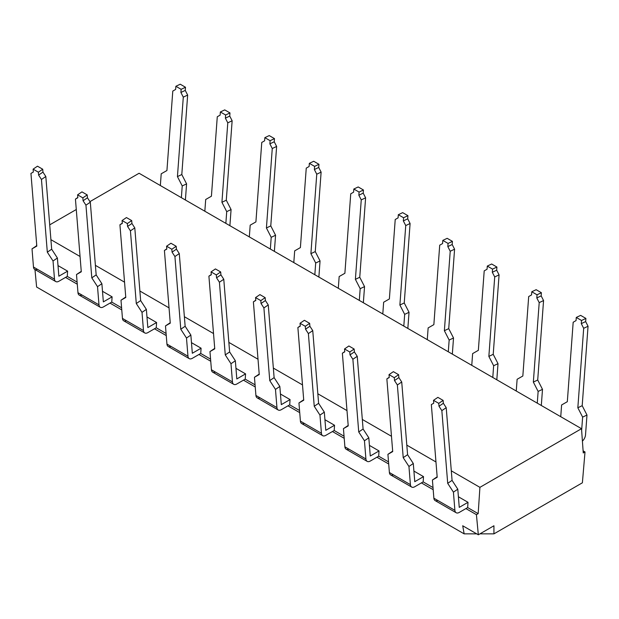 <?xml version="1.0" encoding="UTF-8"?>
<svg xmlns="http://www.w3.org/2000/svg" width="619" height="619" viewBox="0 0 619 619"><rect width="100%" height="100%" fill="white"/><g stroke="black" fill="none" stroke-linecap="round" stroke-linejoin="round"><path stroke-width="0.93" d="M437.85 500.492A6.19 3.575 -60 0 1 433.873 498.202L432.41 480.011L437.2 477.272L431.342 404.578L433.741 403.209L433.509 400.323L437.865 397.359L433.509 400.323L438.763 403.356L443.127 400.392L443.359 403.279L438.995 406.242L443.359 403.279L446.214 407.681L441.85 410.645L438.995 406.242L438.763 403.356L443.127 400.392L437.865 397.359L443.127 400.392L443.359 403.279L446.214 407.681L452.071 480.375L457.789 489.18L459.252 507.371L468.01 502.311L458.4 496.763L468.01 502.311L467.662 507.572L478.17 513.638L476.421 514.652L465.906 508.586L476.421 514.652L478.325 534.785L462.71 525.771L464.157 533.864L476.723 533.864L464.157 533.864L36.614 287.023L34.966 269.559L36.614 287.023L464.157 533.864L462.71 525.771L478.325 534.785L476.421 514.652L478.17 513.638L479.918 487.346L581.512 428.696L139.082 173.258L89.941 201.632L139.082 173.258L581.512 428.696L583.26 452.961L585.009 451.955L582.386 482.797L585.009 451.955L583.106 450.856L585.009 451.955L583.26 452.961L581.512 428.696L479.918 487.346L451.297 470.819L479.918 487.346L478.17 513.638L467.662 507.572L459.252 512.424A6.19 3.575 -60 0 1 454.895 510.335L453.425 492.151L457.789 489.18L459.252 507.371L468.01 502.311L467.662 507.572L459.252 512.424A6.19 3.575 120 0 1 456.157 512.733L435.142 500.593A6.19 3.575 -60 0 1 433.873 498.202L454.895 510.335L453.425 492.151L447.707 483.338L452.071 480.375L457.789 489.18L453.425 492.151L447.707 483.338L441.85 410.645L446.214 407.681L452.071 480.375L447.707 483.338L441.85 410.645L438.995 406.242L438.763 403.356L433.509 400.323L433.741 403.209L431.342 404.578L437.2 477.272L432.41 480.011L433.873 498.202L454.895 510.335A6.19 3.575 120 0 0 456.157 512.733M76.276 209.516L49.713 224.852L76.276 209.516M36.66 244.343L36.567 245.774L36.66 244.343M582.626 417.113L586.982 415.04L585.52 434.917A6.19 3.575 -60 0 1 582.402 441.115A6.19 3.575 120 0 0 585.52 434.917L586.982 415.04L582.193 405.693L586.982 415.04L582.626 417.113L577.837 407.766L582.626 417.113L581.636 430.484L582.626 417.113M433.192 489.691L421.423 482.897L433.192 489.691M388.701 464.002L376.932 457.209L388.701 464.002M344.21 438.322L332.442 431.528L344.21 438.322M299.728 412.633L287.959 405.84L299.728 412.633M255.237 386.952L243.468 380.159L255.237 386.952M210.746 361.264L198.978 354.47L210.746 361.264M166.256 335.583L154.495 328.79L166.256 335.583M121.773 309.895L110.004 303.101L121.773 309.895M77.282 284.214L65.513 277.413L77.282 284.214M37.457 269.327A6.19 3.575 -60 0 1 33.48 267.037L54.495 279.169L53.033 260.986L57.397 258.015L53.033 260.986L47.315 252.173L41.458 179.479L38.602 175.076L38.37 172.19L42.726 169.227L37.473 166.194L42.726 169.227L42.959 172.113L45.821 176.516L51.679 249.209L57.397 258.015L58.859 276.206L67.618 271.145L67.27 276.407L77.112 282.086L67.27 276.407L58.859 281.258A6.19 3.575 -60 0 1 54.495 279.169L53.033 260.986L47.315 252.173L51.679 249.209L57.397 258.015L58.859 276.206L67.618 271.145L67.27 276.407L58.859 281.258A6.19 3.575 120 0 1 55.764 281.568L34.741 269.427A6.19 3.575 -60 0 1 33.48 267.037L32.018 248.846L36.769 245.658L32.018 248.846L33.48 267.037L54.495 279.169A6.19 3.575 120 0 0 55.764 281.568M121.603 307.775L111.753 302.087L103.35 306.947A6.19 3.575 -60 0 1 98.986 304.85L97.523 286.667L91.805 277.861L96.162 274.89L101.88 283.703L103.35 301.886L112.109 296.834L111.753 302.087L121.603 307.775M166.085 333.463L156.243 327.776L147.833 332.627A6.19 3.575 -60 0 1 143.476 330.538L142.006 312.355L136.288 303.542L140.652 300.579L146.37 309.384L147.833 327.575L156.592 322.514L156.243 327.776L166.085 333.463M210.576 359.144L200.734 353.457L192.323 358.316A6.19 3.575 -60 0 1 187.959 356.227L186.497 338.036L180.779 329.231L185.143 326.259L190.861 335.072L192.323 353.256L201.082 348.203L200.734 353.457L210.576 359.144M255.067 384.832L245.217 379.145L236.814 383.997A6.19 3.575 -60 0 1 232.45 381.908L230.988 363.724L225.27 354.911L229.626 351.948L235.352 360.753L236.814 378.944L245.573 373.884L245.217 379.145L255.067 384.832M299.55 410.513L289.707 404.834L281.305 409.685A6.19 3.575 -60 0 1 276.941 407.596L275.478 389.405L269.752 380.6L274.116 377.636L279.834 386.442L281.305 404.625L290.056 399.572L289.707 404.834L299.55 410.513M344.04 436.202L334.198 430.514L325.787 435.366A6.19 3.575 -60 0 1 321.431 433.277L319.961 415.094L314.243 406.281L318.607 403.317L324.325 412.13L325.787 430.313L334.546 425.261L334.198 430.514L344.04 436.202M388.531 461.882L378.681 456.203L370.278 461.054A6.19 3.575 -60 0 1 365.914 458.965L364.452 440.774L358.734 431.969L363.09 429.006L368.816 437.811L370.278 456.002L379.037 450.942L378.681 456.203L388.531 461.882M433.021 487.571L423.172 481.884L414.769 486.743A6.19 3.575 -60 0 1 410.405 484.646L408.942 466.463L403.217 457.658L407.581 454.686L413.299 463.499L414.769 481.683L423.52 476.63L423.172 481.884L433.021 487.571M160.344 185.538L161.211 173.807L160.344 185.538M36.807 246.107L32.018 248.846L36.807 246.107L30.95 173.413L36.807 246.107M182.226 185.948L186.59 183.874L185.398 200.007L186.59 183.874L181.8 174.527L177.436 176.601L183.294 97.144L180.903 92.471L181.135 89.314L175.873 86.281L175.641 89.438L172.786 91.078L166.929 170.535L161.211 173.807L166.929 170.535L172.786 91.078L175.641 89.438L175.873 86.281L181.135 89.314L180.903 92.471L183.294 97.144L177.436 176.601L182.226 185.948L177.436 176.601L181.8 174.527L187.658 95.078L183.294 97.144L187.658 95.078L185.259 90.405L180.903 92.471L185.259 90.405L185.491 87.248L181.135 89.314L185.491 87.248L180.237 84.215L175.873 86.281L180.237 84.215L185.491 87.248L185.259 90.405L187.658 95.078L181.8 174.527L186.59 183.874L182.226 185.948L181.367 197.67L182.226 185.948M67.618 271.145L58.008 265.597L67.618 271.145M435.969 461.967L406.815 445.138L435.969 461.967M391.479 436.287L362.324 419.45L391.479 436.287M346.988 410.598L317.833 393.769L346.988 410.598M302.505 384.91L273.35 368.081L302.505 384.91M258.015 359.229L228.86 342.4L258.015 359.229M213.524 333.54L184.369 316.711L213.524 333.54M169.033 307.86L139.879 291.023L169.033 307.86M124.551 282.171L95.396 265.342L124.551 282.171M80.06 256.49L50.905 239.654L80.06 256.49M102.491 291.286L112.109 296.834L111.753 302.087L103.35 306.947A6.19 3.575 120 0 1 100.255 307.248L79.232 295.116A6.19 3.575 -60 0 1 77.971 292.717L76.501 274.534L81.259 271.346L76.501 274.534L77.971 292.717L98.986 304.85L97.523 286.667L91.805 277.861L85.948 205.168L90.312 202.204L96.162 274.89L101.88 283.703L97.523 286.667L101.88 283.703L103.35 301.886L112.109 296.834L102.491 291.286M146.982 316.967L156.592 322.514L156.243 327.776L147.833 332.627A6.19 3.575 120 0 1 144.738 332.937L123.723 320.804A6.19 3.575 -60 0 1 122.454 318.406L120.991 300.215L125.742 297.027L120.991 300.215L122.454 318.406L143.476 330.538L142.006 312.355L136.288 303.542L130.439 230.848L134.795 227.885L140.652 300.579L146.37 309.384L142.006 312.355L146.37 309.384L147.833 327.575L156.592 322.514L146.982 316.967M191.472 342.655L201.082 348.203L200.734 353.457L192.323 358.316A6.19 3.575 120 0 1 189.228 358.618L168.213 346.485A6.19 3.575 -60 0 1 166.944 344.087L165.482 325.904L170.233 322.716L165.482 325.904L166.944 344.087L187.959 356.227L186.497 338.036L180.779 329.231L174.922 256.537L179.286 253.573L185.143 326.259L190.861 335.072L186.497 338.036L190.861 335.072L192.323 353.256L201.082 348.203L191.472 342.655M235.955 368.336L245.573 373.884L245.217 379.145L236.814 383.997A6.19 3.575 120 0 1 233.719 384.306L212.696 372.174A6.19 3.575 -60 0 1 211.435 369.775L209.965 351.584L214.723 348.396L209.965 351.584L211.435 369.775L232.45 381.908L230.988 363.724L225.27 354.911L219.412 282.225L223.776 279.254L229.626 351.948L235.352 360.753L230.988 363.724L235.352 360.753L236.814 378.944L245.573 373.884L235.955 368.336M280.446 394.024L290.056 399.572L289.707 404.834L281.305 409.685A6.19 3.575 120 0 1 278.202 409.995L257.187 397.855A6.19 3.575 -60 0 1 255.918 395.456L254.455 377.273L259.206 374.085L254.455 377.273L255.918 395.456L276.941 407.596L275.478 389.405L269.752 380.6L263.903 307.906L268.259 304.943L274.116 377.636L279.834 386.442L275.478 389.405L279.834 386.442L281.305 404.625L290.056 399.572L280.446 394.024M324.936 419.705L334.546 425.261L334.198 430.514L325.787 435.366A6.19 3.575 120 0 1 322.692 435.675L301.677 423.543A6.19 3.575 -60 0 1 300.408 421.144L298.946 402.961L303.697 399.766L298.946 402.961L300.408 421.144L321.431 433.277L319.961 415.094L314.243 406.281L308.386 333.595L312.75 330.623L318.607 403.317L324.325 412.13L319.961 415.094L324.325 412.13L325.787 430.313L334.546 425.261L324.936 419.705M369.427 445.394L379.037 450.942L378.681 456.203L370.278 461.054A6.19 3.575 120 0 1 367.183 461.364L346.16 449.224A6.19 3.575 -60 0 1 344.899 446.833L343.437 428.642L348.188 425.454L343.437 428.642L344.899 446.833L365.914 458.965L364.452 440.774L358.734 431.969L352.876 359.275L357.24 356.312L363.09 429.006L368.816 437.811L364.452 440.774L368.816 437.811L370.278 456.002L379.037 450.942L369.427 445.394M413.91 471.074L423.52 476.63L423.172 481.884L414.769 486.743A6.19 3.575 120 0 1 411.666 487.045L390.651 474.912A6.19 3.575 -60 0 1 389.39 472.514L387.92 454.331L392.678 451.135L387.92 454.331L389.39 472.514L410.405 484.646L408.942 466.463L403.217 457.658L397.367 384.964L401.723 381.993L407.581 454.686L413.299 463.499L408.942 466.463L413.299 463.499L414.769 481.683L423.52 476.63L413.91 471.074M436.774 477.048L432.41 480.011L436.774 477.048M560.744 416.703L561.603 404.973L567.321 401.7L573.179 322.244L567.321 401.7L561.603 404.973L560.744 416.703M580.63 315.381L585.891 318.414L585.659 321.571L588.05 326.244L582.193 405.693L577.837 407.766L582.193 405.693L588.05 326.244L583.686 328.31L577.837 407.766L583.686 328.31L581.295 323.636L581.527 320.48L576.274 317.446L576.041 320.603L573.179 322.244L576.041 320.603L576.274 317.446L580.63 315.381L576.274 317.446L581.527 320.48L585.891 318.414L580.63 315.381M81.94 295.015A6.19 3.575 -60 0 1 77.971 292.717L98.986 304.85A6.19 3.575 120 0 0 100.255 307.248M204.835 211.226L205.701 199.496L204.835 211.226M81.29 271.787L76.501 274.534L81.29 271.787L75.441 199.101L81.29 271.787M77.816 197.484L75.441 199.101L77.816 197.484M81.963 191.875L87.217 194.908L87.449 197.794L90.312 202.204L96.162 274.89L91.805 277.861L85.948 205.168L83.085 200.765L82.853 197.871L77.599 194.838L77.832 197.732L75.441 199.101L77.832 197.732L77.599 194.838L82.853 197.871L87.217 194.908L81.963 191.875L77.599 194.838L81.963 191.875M226.716 211.628L231.08 209.555L229.889 225.687L231.08 209.555L226.291 200.216L221.927 202.281L226.716 211.628L231.08 209.555L226.291 200.216L232.14 120.759L227.784 122.833L221.927 202.281L226.291 200.216L232.14 120.759L229.75 116.086L232.14 120.759L227.784 122.833L225.386 118.159L225.618 115.002L220.364 111.969L220.132 115.126L217.277 116.767L211.419 196.215L205.701 199.496L211.419 196.215L217.277 116.767L220.132 115.126L220.364 111.969L225.618 115.002L225.386 118.159L227.784 122.833L221.927 202.281L226.716 211.628L225.85 223.358L226.716 211.628M224.728 109.896L229.982 112.929L229.75 116.086L225.386 118.159L229.75 116.086L229.982 112.929L225.618 115.002L229.982 112.929L224.728 109.896L220.364 111.969L224.728 109.896M87.449 197.794L83.085 200.765L82.853 197.871L87.217 194.908L87.449 197.794L90.312 202.204L85.948 205.168L83.085 200.765L87.449 197.794M126.431 320.696A6.19 3.575 -60 0 1 122.454 318.406L143.476 330.538A6.19 3.575 120 0 0 144.738 332.937M249.325 236.907L250.184 225.177L249.325 236.907M125.781 297.476L120.991 300.215L125.781 297.476L119.924 224.782L125.781 297.476M122.299 223.173L119.924 224.782L122.299 223.173M126.454 217.563L131.708 220.596L131.94 223.482L134.795 227.885L140.652 300.579L136.288 303.542L130.439 230.848L127.576 226.446L127.344 223.56L122.09 220.526L122.322 223.413L119.924 224.782L122.322 223.413L122.09 220.526L127.344 223.56L131.708 220.596L126.454 217.563L122.09 220.526L126.454 217.563M271.207 237.317L275.563 235.243L274.379 251.376L275.563 235.243L270.774 225.896L266.418 227.97L271.207 237.317L275.563 235.243L270.774 225.896L276.631 146.448L272.267 148.514L266.418 227.97L270.774 225.896L276.631 146.448L274.24 141.774L276.631 146.448L272.267 148.514L269.876 143.84L270.108 140.691L264.855 137.65L264.623 140.807L261.76 142.447L255.91 221.904L250.184 225.177L255.91 221.904L261.76 142.447L264.623 140.807L264.855 137.65L270.108 140.691L269.876 143.84L272.267 148.514L266.418 227.97L271.207 237.317L270.341 249.047L271.207 237.317M269.219 135.584L274.472 138.617L274.24 141.774L269.876 143.84L274.24 141.774L274.472 138.617L270.108 140.691L274.472 138.617L269.219 135.584L264.855 137.65L269.219 135.584M131.94 223.482L127.576 226.446L127.344 223.56L131.708 220.596L131.94 223.482L134.795 227.885L130.439 230.848L127.576 226.446L131.94 223.482M170.921 346.385A6.19 3.575 -60 0 1 166.944 344.087L187.959 356.227A6.19 3.575 120 0 0 189.228 358.618M293.808 262.595L294.675 250.865L293.808 262.595M170.271 323.164L165.482 325.904L170.271 323.164L164.414 250.471L170.271 323.164M166.79 248.853L164.414 250.471L166.79 248.853M170.937 243.244L176.191 246.277L176.423 249.163L179.286 253.573L185.143 326.259L180.779 329.231L174.922 256.537L172.067 252.134L171.834 249.248L166.581 246.207L166.813 249.101L164.414 250.471L166.813 249.101L166.581 246.207L171.834 249.248L176.191 246.277L170.937 243.244L166.581 246.207L170.937 243.244M315.69 262.998L320.054 260.932L318.87 277.057L320.054 260.932L315.264 251.585L310.9 253.651L315.69 262.998L320.054 260.932L315.264 251.585L321.122 172.128L316.758 174.202L310.9 253.651L315.264 251.585L321.122 172.128L318.723 167.455L321.122 172.128L316.758 174.202L314.367 169.529L314.599 166.372L309.345 163.339L309.113 166.496L306.25 168.136L300.393 247.585L294.675 250.865L300.393 247.585L306.25 168.136L309.113 166.496L309.345 163.339L314.599 166.372L314.367 169.529L316.758 174.202L310.9 253.651L315.69 262.998L314.831 274.728L315.69 262.998M313.701 161.265L318.955 164.298L318.723 167.455L314.367 169.529L318.723 167.455L318.955 164.298L314.599 166.372L318.955 164.298L313.701 161.265L309.345 163.339L313.701 161.265M176.423 249.163L172.067 252.134L171.834 249.248L176.191 246.277L176.423 249.163L179.286 253.573L174.922 256.537L172.067 252.134L176.423 249.163M215.404 372.065A6.19 3.575 -60 0 1 211.435 369.775L232.45 381.908A6.19 3.575 120 0 0 233.719 384.306M338.299 288.276L339.166 276.546L338.299 288.276M214.754 348.845L209.965 351.584L214.754 348.845L208.905 276.151L214.754 348.845M211.28 274.542L208.905 276.151L211.28 274.542M215.427 268.932L220.681 271.965L220.913 274.851L223.776 279.254L229.626 351.948L225.27 354.911L219.412 282.225L216.549 277.815L216.317 274.929L211.064 271.896L211.296 274.782L208.905 276.151L211.296 274.782L211.064 271.896L216.317 274.929L220.681 271.965L215.427 268.932L211.064 271.896L215.427 268.932M360.181 288.686L364.545 286.612L363.353 302.745L364.545 286.612L359.755 277.266L355.391 279.339L360.181 288.686L364.545 286.612L359.755 277.266L365.612 197.817L361.248 199.883L355.391 279.339L359.755 277.266L365.612 197.817L363.214 193.143L365.612 197.817L361.248 199.883L358.85 195.217L359.082 192.06L353.828 189.027L353.596 192.176L350.741 193.817L344.884 273.273L339.166 276.546L344.884 273.273L350.741 193.817L353.596 192.176L353.828 189.027L359.082 192.06L358.85 195.217L361.248 199.883L355.391 279.339L360.181 288.686L359.314 300.416L360.181 288.686M358.192 186.953L363.446 189.987L363.214 193.143L358.85 195.217L363.214 193.143L363.446 189.987L359.082 192.06L363.446 189.987L358.192 186.953L353.828 189.027L358.192 186.953M220.913 274.851L216.549 277.815L216.317 274.929L220.681 271.965L220.913 274.851L223.776 279.254L219.412 282.225L216.549 277.815L220.913 274.851M259.895 397.754A6.19 3.575 -60 0 1 255.918 395.456L276.941 407.596A6.19 3.575 120 0 0 278.202 409.995M382.79 313.965L383.648 302.234L382.79 313.965M259.245 374.534L254.455 377.273L259.245 374.534L253.388 301.84L259.245 374.534M255.763 300.223L253.388 301.84L255.763 300.223M259.918 294.613L265.172 297.646L265.404 300.54L268.259 304.943L274.116 377.636L269.752 380.6L263.903 307.906L261.04 303.503L260.808 300.617L255.554 297.584L255.786 300.47L253.388 301.84L255.786 300.47L255.554 297.584L260.808 300.617L265.172 297.646L259.918 294.613L255.554 297.584L259.918 294.613M404.671 314.367L409.035 312.301L407.844 328.434L409.035 312.301L404.246 302.954L399.882 305.02L404.671 314.367L409.035 312.301L404.246 302.954L410.095 223.498L405.739 225.571L399.882 305.02L404.246 302.954L410.095 223.498L407.704 218.832L410.095 223.498L405.739 225.571L403.34 220.898L403.573 217.741L398.319 214.708L398.087 217.865L395.224 219.505L389.374 298.954L383.648 302.234L389.374 298.954L395.224 219.505L398.087 217.865L398.319 214.708L403.573 217.741L403.34 220.898L405.739 225.571L399.882 305.02L404.671 314.367L403.805 326.097L404.671 314.367M402.683 212.642L407.936 215.675L407.704 218.832L403.34 220.898L407.704 218.832L407.936 215.675L403.573 217.741L407.936 215.675L402.683 212.642L398.319 214.708L402.683 212.642M265.404 300.54L261.04 303.503L260.808 300.617L265.172 297.646L265.404 300.54L268.259 304.943L263.903 307.906L261.04 303.503L265.404 300.54M304.386 423.442A6.19 3.575 -60 0 1 300.408 421.144L321.431 433.277A6.19 3.575 120 0 0 322.692 435.675M427.272 339.653L428.139 327.923L427.272 339.653M303.736 400.214L298.946 402.961L303.736 400.214L297.878 327.521L303.736 400.214M300.254 325.911L297.878 327.521L300.254 325.911M304.401 320.302L309.655 323.335L309.887 326.221L312.75 330.623L318.607 403.317L314.243 406.281L308.386 333.595L305.531 329.184L305.299 326.298L300.045 323.265L300.277 326.151L297.878 327.521L300.277 326.151L300.045 323.265L305.299 326.298L309.655 323.335L304.401 320.302L300.045 323.265L304.401 320.302M449.162 340.055L453.518 337.982L452.334 354.114L453.518 337.982L448.729 328.635L444.372 330.708L449.162 340.055L453.518 337.982L448.729 328.635L454.586 249.186L450.222 251.26L444.372 330.708L448.729 328.635L454.586 249.186L452.187 244.513L454.586 249.186L450.222 251.26L447.831 246.586L448.063 243.429L442.809 240.396L442.577 243.553L439.714 245.186L433.857 324.642L428.139 327.923L433.857 324.642L439.714 245.186L442.577 243.553L442.809 240.396L448.063 243.429L447.831 246.586L450.222 251.26L444.372 330.708L449.162 340.055L448.295 351.785L449.162 340.055M447.166 238.323L452.419 241.356L452.187 244.513L447.831 246.586L452.187 244.513L452.419 241.356L448.063 243.429L452.419 241.356L447.166 238.323L442.809 240.396L447.166 238.323M309.887 326.221L305.531 329.184L305.299 326.298L309.655 323.335L309.887 326.221L312.75 330.623L308.386 333.595L305.531 329.184L309.887 326.221M348.868 449.123A6.19 3.575 -60 0 1 344.899 446.833L365.914 458.965A6.19 3.575 120 0 0 367.183 461.364M471.763 365.334L472.63 353.604L471.763 365.334M348.226 425.903L343.437 428.642L348.226 425.903L342.369 353.209L348.226 425.903M344.744 351.592L342.369 353.209L344.744 351.592M348.892 345.982L354.145 349.023L354.377 351.909L357.24 356.312L363.09 429.006L358.734 431.969L352.876 359.275L350.014 354.873L349.781 351.987L344.528 348.954L344.76 351.84L342.369 353.209L344.76 351.84L344.528 348.954L349.781 351.987L354.145 349.023L348.892 345.982L344.528 348.954L348.892 345.982M493.645 365.736L498.009 363.67L496.817 379.803L498.009 363.67L493.219 354.323L488.855 356.397L493.645 365.736L498.009 363.67L493.219 354.323L499.076 274.875L494.713 276.941L488.855 356.397L493.219 354.323L499.076 274.875L496.678 270.201L499.076 274.875L494.713 276.941L492.314 272.267L492.546 269.11L487.292 266.077L487.06 269.234L484.205 270.874L478.348 350.323L472.63 353.604L478.348 350.323L484.205 270.874L487.06 269.234L487.292 266.077L492.546 269.11L492.314 272.267L494.713 276.941L488.855 356.397L493.645 365.736L492.786 377.466L493.645 365.736M491.656 264.011L496.91 267.044L496.678 270.201L492.314 272.267L496.678 270.201L496.91 267.044L492.546 269.11L496.91 267.044L491.656 264.011L487.292 266.077L491.656 264.011M354.377 351.909L350.014 354.873L349.781 351.987L354.145 349.023L354.377 351.909L357.24 356.312L352.876 359.275L350.014 354.873L354.377 351.909M393.359 474.812A6.19 3.575 -60 0 1 389.39 472.514L410.405 484.646A6.19 3.575 120 0 0 411.666 487.045M516.254 391.022L517.12 379.292L516.254 391.022M392.709 451.584L387.92 454.331L392.709 451.584L386.86 378.898L392.709 451.584M389.235 377.281L386.86 378.898L389.235 377.281M393.382 371.671L398.636 374.704L398.868 377.59L401.723 381.993L407.581 454.686L403.217 457.658L397.367 384.964L394.504 380.561L394.272 377.667L389.018 374.634L389.25 377.52L386.86 378.898L389.25 377.52L389.018 374.634L394.272 377.667L398.636 374.704L393.382 371.671L389.018 374.634L393.382 371.671M538.135 391.425L542.499 389.351L541.308 405.484L542.499 389.351L537.71 380.012L533.346 382.078L538.135 391.425L542.499 389.351L537.71 380.012L543.559 300.555L539.203 302.629L533.346 382.078L537.71 380.012L543.559 300.555L541.168 295.882L543.559 300.555L539.203 302.629L536.805 297.956L537.037 294.799L531.783 291.766L531.551 294.923L528.688 296.563L522.838 376.012L517.12 379.292L522.838 376.012L528.688 296.563L531.551 294.923L531.783 291.766L537.037 294.799L536.805 297.956L539.203 302.629L533.346 382.078L538.135 391.425L537.269 403.155L538.135 391.425M536.147 289.692L541.401 292.725L541.168 295.882L536.805 297.956L541.168 295.882L541.401 292.725L537.037 294.799L541.401 292.725L536.147 289.692L531.783 291.766L536.147 289.692M398.868 377.59L394.504 380.561L394.272 377.667L398.636 374.704L398.868 377.59L401.723 381.993L397.367 384.964L394.504 380.561L398.868 377.59M478.325 534.785L493.931 525.771L493.931 533.864L582.386 482.797L493.931 533.864L479.918 533.864L493.931 533.864L493.931 525.771L478.325 534.785M581.295 323.636L585.659 321.571L585.891 318.414L581.527 320.48L581.295 323.636L583.686 328.31L588.05 326.244L585.659 321.571L581.295 323.636M38.37 172.19L33.109 169.157L33.341 172.043L30.95 173.413L33.341 172.043L33.109 169.157L38.37 172.19L42.726 169.227L42.959 172.113L38.602 175.076L38.37 172.19M37.473 166.194L33.109 169.157L37.473 166.194M41.458 179.479L38.602 175.076L42.959 172.113L45.821 176.516L41.458 179.479L45.821 176.516L51.679 249.209L47.315 252.173L41.458 179.479"/></g></svg>

